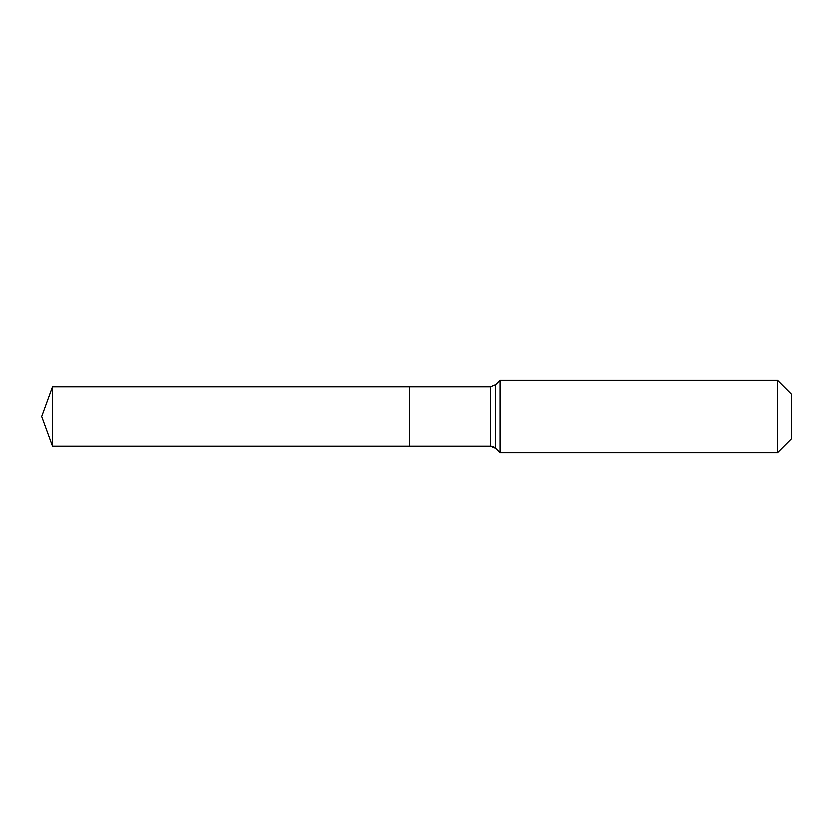 <?xml version="1.0" encoding="UTF-8"?>
<svg xmlns="http://www.w3.org/2000/svg" width="833" height="833" viewBox="0 0 833 833"><rect width="100%" height="100%" fill="white"/><g stroke="black" fill="none" stroke-linecap="round" stroke-linejoin="round"><path stroke-width="1.25" d="M791.35 439.064L777.522 452.892L500.206 452.892L495.781 448.477A7.278 7.278 0 0 0 490.637 446.342L52.51 446.342L41.65 416.5L52.51 386.658L490.637 386.658L495.781 384.523L500.206 380.108L777.522 380.108L791.35 393.936L791.35 439.064L777.522 452.892L777.522 380.108M41.65 416.5L52.51 446.342L52.51 386.658M777.522 452.892L500.206 452.892L495.781 448.477L490.637 446.342L409.17 446.342L409.17 386.658L409.17 446.342L52.51 446.342M500.206 452.892L500.206 380.108M490.637 446.342L490.637 386.658M495.781 448.477L495.781 384.523"/></g></svg>
